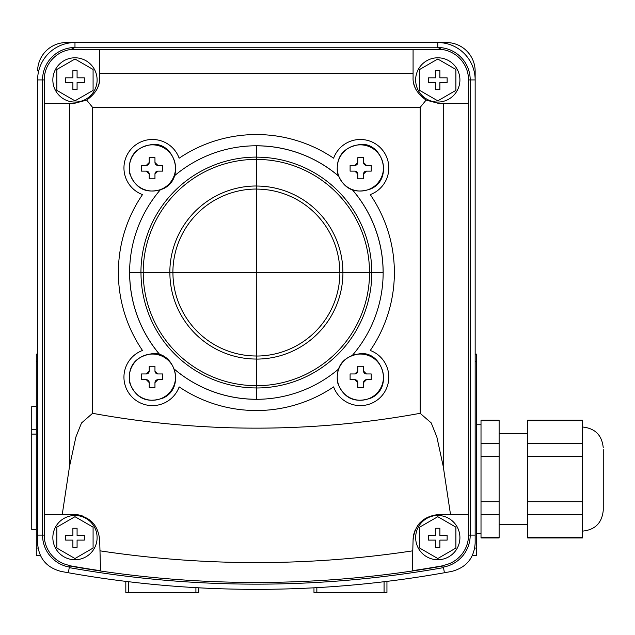 <?xml version="1.0" encoding="UTF-8"?>
<svg xmlns="http://www.w3.org/2000/svg" width="635" height="635" viewBox="0 0 635 635"><rect width="100%" height="100%" fill="white"/><g stroke="black" fill="none" stroke-linecap="round" stroke-linejoin="round"><path stroke-width="0.95" d="M69.509 466.487L75.898 436.975L81.51 422.989L92.599 413.314A911.431 911.431 0 0 0 420.156 413.314L431.205 422.894L436.84 436.928L443.254 466.487L450.509 514.485L468.527 514.485L468.527 535.13L475.163 535.13L475.155 70.937A28.75 28.75 0 0 0 446.413 42.553L74.978 42.553A37.37 37.37 0 0 0 37.6 79.923L37.6 535.13L42.545 535.13L42.545 79.923L44.236 79.923L44.236 514.485L62.246 514.485L69.509 466.487L69.509 103.489L73.835 103.489L86.654 100.084L92.599 107.394L420.156 107.394L426.101 100.084C417.052 93.583 412.702 86.098 413.075 77.637L413.075 49.451L99.687 49.451L99.687 77.637C100.076 86.066 95.734 93.551 86.654 100.084M69.35 567.071L69.54 565.96L69.35 567.071A32.433 32.433 0 0 1 42.545 535.13L44.236 535.13L44.236 514.485M468.527 79.923L475.155 79.923A37.37 37.37 0 0 0 437.785 42.553L437.785 47.498L441.865 49.451A30.742 30.742 0 0 1 468.527 79.923L468.527 103.489L438.928 103.489L426.101 100.084M468.527 514.485L468.527 103.489M475.155 79.923L475.155 70.937M99.687 49.451L70.945 49.443A30.742 30.742 0 0 0 70.898 49.451A30.742 30.742 0 0 0 44.236 79.923M96.774 89.559A25.852 25.852 0 0 0 99.37 81.677M441.865 49.451A30.742 30.742 0 0 0 441.809 49.443A30.742 30.742 0 0 1 441.865 49.451L413.075 49.451M413.671 83.153A25.852 25.852 0 0 0 415.996 89.583M74.978 515.477A22.138 22.138 0 0 1 94.147 548.672A22.138 22.138 0 0 1 55.809 548.672A22.138 22.138 0 0 1 74.978 515.477M437.785 515.477A22.138 22.138 0 0 1 456.954 548.672A22.138 22.138 0 0 1 418.616 548.672A22.138 22.138 0 0 1 437.785 515.477M74.978 57.793A22.138 22.138 0 0 1 94.147 90.995A22.138 22.138 0 0 1 55.809 90.995A22.138 22.138 0 0 1 74.978 57.793M437.785 57.793A22.138 22.138 0 0 1 456.954 90.995A22.138 22.138 0 0 1 418.616 90.995A22.138 22.138 0 0 1 437.785 57.793M37.6 70.937A28.75 28.75 0 0 1 66.35 42.553L74.978 42.553L74.978 47.498L70.945 49.443M414.988 530.566A25.852 25.852 0 0 0 413.075 540.337L412.21 570.738A1065.474 1065.474 0 0 0 443.174 565.69L443.222 565.96A1065.744 1065.744 0 0 1 69.54 565.96L69.588 565.69A1065.474 1065.474 0 0 0 100.544 570.738L99.687 540.337C98.282 524.772 89.662 516.152 73.835 514.485L62.246 514.485M450.509 514.485L438.928 514.485C423.069 516.192 414.449 524.804 413.075 540.337M92.599 413.314L92.599 107.394M69.509 103.489L44.236 103.489M162.663 171.132L162.663 165.378L157.861 165.378L154.964 162.481L154.964 157.686L149.217 157.686L149.217 162.481L146.32 165.378L141.518 165.378L141.518 171.132L146.32 171.132L149.217 174.03L149.217 178.824L154.964 178.824L154.964 174.03L157.861 171.132L162.663 171.132M162.663 379.706L162.663 373.959L157.861 373.959L154.964 371.062L154.964 366.26L149.217 366.26L149.217 371.062L146.32 373.959L141.518 373.959L141.518 379.706L146.32 379.706L149.217 382.603L149.217 387.406L154.964 387.406L154.964 382.603L157.861 379.706L162.663 379.706M371.237 379.706L371.237 373.959L366.443 373.959L363.545 371.062L363.545 366.26L357.791 366.26L357.791 371.062L354.894 373.959L350.099 373.959L350.099 379.706L354.894 379.706L357.791 382.603L357.791 387.406L363.545 387.406L363.545 382.603L366.443 379.706L371.237 379.706M371.237 171.132L371.237 165.378L366.443 165.378L363.545 162.481L363.545 157.686L357.791 157.686L357.791 162.481L354.894 165.378L350.099 165.378L350.099 171.132L354.894 171.132L357.791 174.03L357.791 178.824L363.545 178.824L363.545 174.03L366.443 171.132L371.237 171.132M475.163 535.13L475.163 543.163C474.115 558.165 466.281 567.587 451.644 571.436L444.413 572.746A1072.634 1072.634 0 0 1 68.342 572.746L61.119 571.436C46.506 567.619 38.671 558.197 37.6 543.163L37.6 535.13M420.156 413.314L420.156 107.394M386.945 592.447L386.945 581.382L386.945 592.447L313.976 592.447L313.976 587.812L313.976 592.447M198.787 592.447L198.787 587.812L198.787 592.447L125.817 592.447L125.817 581.382L125.817 592.447M37.6 354.124L36.282 354.124L36.282 555.641M476.48 555.641L476.48 354.124L475.163 354.124M444.214 571.611L443.508 567.619A1067.427 1067.427 0 0 1 69.247 567.619L68.548 571.611M179.149 158.186A28.456 28.456 0 0 0 132.35 147.757A28.456 28.456 0 0 0 142.494 194.612A137.993 137.993 0 0 0 142.494 350.472A28.456 28.456 0 0 0 132.35 397.335A28.456 28.456 0 0 0 179.149 386.898A137.993 137.993 0 0 0 333.613 386.898A28.456 28.456 0 0 0 380.413 397.335A28.456 28.456 0 0 0 370.261 350.472A137.993 137.993 0 0 0 370.261 194.612A28.456 28.456 0 0 0 380.413 147.757A28.456 28.456 0 0 0 333.613 158.186A137.993 137.993 0 0 0 179.149 158.186M160.06 354.957A126.77 126.77 0 0 1 160.06 190.127M174.561 175.72A126.77 126.77 0 0 1 338.201 175.72M352.703 190.127A126.77 126.77 0 0 1 352.703 354.957M338.201 369.364A126.77 126.77 0 0 1 174.561 369.364M357.791 174.03A2.897 2.897 0 0 0 354.894 171.132M366.443 171.132A2.897 2.897 0 0 0 364.395 171.982M364.363 172.006A2.897 2.897 0 0 0 363.545 174.03M363.545 162.481A2.897 2.897 0 0 0 364.395 164.536M364.45 164.584A2.897 2.897 0 0 0 366.443 165.378M354.894 165.378A2.897 2.897 0 0 0 356.949 164.528M356.973 164.505A2.897 2.897 0 0 0 357.791 162.481M357.791 382.603A2.897 2.897 0 0 0 356.941 380.555M356.918 380.524A2.897 2.897 0 0 0 354.894 379.706M366.443 379.706A2.897 2.897 0 0 0 364.395 380.555M364.387 380.555A2.897 2.897 0 0 0 363.545 382.603M363.545 371.062A2.897 2.897 0 0 0 364.395 373.11M364.419 373.134A2.897 2.897 0 0 0 366.443 373.959M354.894 373.959A2.897 2.897 0 0 0 356.949 373.102M356.997 373.055A2.897 2.897 0 0 0 357.791 371.062M149.217 382.603A2.897 2.897 0 0 0 148.368 380.555M148.312 380.5A2.897 2.897 0 0 0 146.32 379.706M157.861 379.706A2.897 2.897 0 0 0 155.813 380.555M155.789 380.587A2.897 2.897 0 0 0 154.964 382.603M154.964 371.062A2.897 2.897 0 0 0 157.861 373.959M146.32 373.959A2.897 2.897 0 0 0 148.368 373.11M148.399 373.078A2.897 2.897 0 0 0 149.217 371.062M149.217 174.03A2.897 2.897 0 0 0 146.32 171.132M157.861 171.132A2.897 2.897 0 0 0 155.813 171.982M155.758 172.037A2.897 2.897 0 0 0 154.964 174.03M154.964 162.481A2.897 2.897 0 0 0 155.813 164.528M155.845 164.56A2.897 2.897 0 0 0 157.861 165.378M146.32 165.378A2.897 2.897 0 0 0 149.217 162.481M44.236 535.13A30.742 30.742 0 0 0 69.636 565.412L69.588 565.69M412.774 550.831A1045.869 1045.869 0 0 1 99.981 550.831L100.544 570.714M92.226 522.168A25.852 25.852 0 0 0 91.416 521.383M83.828 516.493A25.852 25.852 0 0 0 73.835 514.485M468.527 535.13A30.742 30.742 0 0 1 443.119 565.412L443.174 565.69M420.521 522.184A25.852 25.852 0 0 0 417.568 525.764M419.671 69.469L419.671 90.384L437.785 100.838L455.89 90.384L455.89 69.469L437.785 59.015L419.671 69.469M435.697 77.819L428.45 77.819L428.45 82.423L435.697 82.423L435.697 89.662L439.888 89.662L439.888 82.423L447.135 82.423L447.135 77.819L439.888 77.819L439.888 70.58L435.697 70.58L435.697 77.819M56.864 69.469L56.864 90.384L74.978 100.838L93.083 90.384L93.083 69.469L74.978 59.015L56.864 69.469M72.89 77.819L65.643 77.819L65.643 82.423L72.89 82.423L72.89 89.662L77.081 89.662L77.081 82.423L84.328 82.423L84.328 77.819L77.081 77.819L77.081 70.58L72.89 70.58L72.89 77.819M419.671 527.153L419.671 548.061L437.785 558.522L455.89 548.061L455.89 527.153L437.785 516.699L419.671 527.153M435.697 535.503L428.45 535.503L428.45 540.099L435.697 540.099L435.697 547.346L439.888 547.346L439.888 540.099L447.135 540.099L447.135 535.503L439.888 535.503L439.888 528.256L435.697 528.256L435.697 535.503M56.864 527.153L56.864 548.061L74.978 558.522L93.083 548.061L93.083 527.153L74.978 516.699L56.864 527.153M72.89 535.503L65.643 535.503L65.643 540.099L72.89 540.099L72.89 547.346L77.081 547.346L77.081 540.099L84.328 540.099L84.328 535.503L77.081 535.503L77.081 528.256L72.89 528.256L72.89 535.503M481.012 420.703L499.118 420.703L499.118 420.219L481.012 420.219L481.012 537.932L499.118 537.932L499.118 537.44L481.012 537.44M481.012 514.802L499.118 514.802L499.118 537.44M481.012 501.714L499.118 501.714L499.118 514.802M481.012 456.438L499.118 456.438L499.118 501.714M481.012 443.341L499.118 443.341L499.118 456.438M499.118 420.703L499.118 443.341M499.118 433.8L527.645 433.8M582.422 420.703L527.645 420.703L527.645 420.219L582.422 420.219L582.422 514.802L527.645 514.802L527.645 537.932L582.422 537.932L582.422 537.44L527.645 537.44M582.422 514.802L582.422 537.44M527.645 420.703L527.645 514.802M582.422 443.341L527.645 443.341M582.422 456.438L527.645 456.438M582.422 501.714L527.645 501.714M603.25 449.644L603.25 510.31L603.25 449.644M481.012 424.744L476.48 424.744L476.48 533.4L481.012 533.4M36.274 529.431L36.274 406.638L31.75 406.638L31.75 529.431L36.274 529.431M36.274 434.094L31.75 434.094M256.381 356.037L256.286 272.542L143.2 272.542A113.181 113.181 0 0 1 256.381 159.369L256.381 272.455L339.876 272.542A83.495 83.495 0 0 1 256.381 356.037L256.381 399.312M256.381 159.369L256.381 145.78M129.611 272.542L143.2 272.542M256.381 145.82A126.722 126.722 0 0 1 338.233 175.808M352.615 190.103A126.722 126.722 0 0 1 383.103 272.542M383.143 272.542L339.876 272.542M129.659 272.542A126.722 126.722 0 0 0 160.147 354.989M174.53 369.284A126.722 126.722 0 0 0 256.381 399.264M37.6 79.923L42.545 79.923A32.433 32.433 0 0 1 74.978 47.498M443.413 567.071A32.433 32.433 0 0 0 470.21 535.13L470.21 79.923A32.433 32.433 0 0 0 437.785 47.498M413.075 73.39L99.687 73.39M443.254 466.487L443.254 103.489M152.416 144.843A23.098 23.098 0 0 1 174.823 162.346A23.098 23.098 0 0 1 156.162 190.722A23.098 23.098 0 0 1 129.397 169.815A23.098 23.098 0 0 1 152.416 144.843M152.416 354.052A23.098 23.098 0 0 1 174.823 382.738A23.098 23.098 0 0 1 148.661 399.939A23.098 23.098 0 0 1 129.397 375.269A23.098 23.098 0 0 1 152.416 354.052M360.347 354.052A23.098 23.098 0 0 1 382.834 382.429A23.098 23.098 0 0 1 356.806 399.971A23.098 23.098 0 0 1 337.32 375.372A23.098 23.098 0 0 1 360.347 354.052M360.347 144.843A23.098 23.098 0 0 1 382.834 162.655A23.098 23.098 0 0 1 363.887 190.762A23.098 23.098 0 0 1 337.32 169.712A23.098 23.098 0 0 1 360.347 144.843M316.849 587.653L316.849 592.447M384.072 581.731L384.072 592.447M128.691 581.731L128.691 592.447M195.913 587.653L195.913 592.447M37.6 361.418L36.282 361.418M476.48 361.418L475.163 361.418M476.48 548.053L474.742 548.053M38.029 548.053L36.282 548.053M438.833 47.768L73.93 47.768M36.274 429.276L31.75 429.276M169.831 272.542A86.55 86.55 0 0 1 256.381 185.991M172.887 272.542A83.495 83.495 0 0 1 256.381 189.047M140.938 272.542A115.443 115.443 0 0 1 256.381 157.099M256.381 189.103A83.447 83.447 0 0 1 339.82 272.542M256.381 186.039A86.503 86.503 0 0 1 342.884 272.542M256.381 159.409A113.133 113.133 0 0 1 369.514 272.542M256.381 157.147A115.395 115.395 0 0 1 371.777 272.542M342.932 272.542A86.55 86.55 0 0 1 256.381 359.092M369.554 272.542A113.181 113.181 0 0 1 256.381 385.723M371.824 272.542A115.443 115.443 0 0 1 256.381 387.985M140.986 272.542A115.395 115.395 0 0 0 256.381 387.937M143.248 272.542A113.133 113.133 0 0 0 256.381 385.675M169.878 272.542A86.503 86.503 0 0 0 256.381 359.045M172.934 272.542A83.447 83.447 0 0 0 256.381 355.989M476.48 555.657L472.297 555.657M40.473 555.657L36.282 555.657M360.347 144.47C343.424 147.026 335.788 156.551 337.439 173.061C343.519 189.174 354.711 194.437 371.007 188.849C393.732 178.657 382.548 142.057 360.347 144.47M152.416 144.47C135.485 147.026 127.849 156.551 129.508 173.061C135.588 189.174 146.78 194.437 163.068 188.849C185.801 178.657 174.617 142.057 152.416 144.47M152.416 353.679C135.485 356.235 127.849 365.76 129.508 382.27C135.588 398.383 146.78 403.646 163.068 398.058C185.801 387.866 174.617 351.266 152.416 353.679M360.347 353.679C343.424 356.235 335.788 365.76 337.439 382.27C343.519 398.383 354.711 403.646 371.007 398.058C393.732 387.866 382.548 351.266 360.347 353.679M499.118 524.343L527.645 524.343M582.422 427.006C595.074 428.244 602.012 435.181 603.25 447.834M582.422 531.138C595.074 529.908 602.012 522.962 603.25 510.31"/></g></svg>
